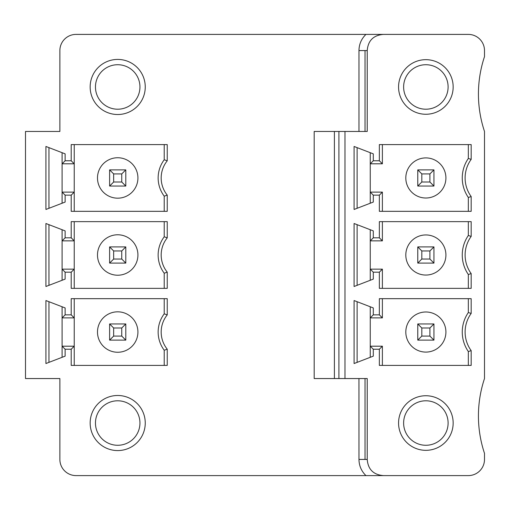 <?xml version="1.0" encoding="UTF-8"?>
<svg xmlns="http://www.w3.org/2000/svg" width="510" height="510" viewBox="0 0 510 510"><rect width="100%" height="100%" fill="white"/><g stroke="black" fill="none" stroke-linecap="round" stroke-linejoin="round"><path stroke-width="0.76" d="M344.983 378.547L344.983 131.452L367.225 131.452L367.225 50.573C368.041 40.609 373.435 35.215 383.399 34.399L468.327 34.399A16.173 16.173 0 0 1 484.5 50.573L484.5 56.642A118.371 118.371 0 0 0 484.5 131.452L484.5 378.547A118.371 118.371 0 0 0 484.5 453.358L484.5 459.427A16.173 16.173 0 0 1 468.327 475.6L383.399 475.6C373.435 474.784 368.041 469.391 367.225 459.427L367.225 378.547L334.401 378.547L334.401 131.452L314.185 131.452L314.185 378.547L334.401 378.547M358.97 131.452L358.97 50.573C359.065 44.23 361.392 38.837 365.944 34.399L76.054 34.399A16.173 16.173 0 0 0 59.874 50.573L59.874 131.452L25.5 131.452L25.5 378.547L59.874 378.547L59.874 459.427A16.173 16.173 0 0 0 76.054 475.6L383.399 475.6M358.951 378.547L358.97 459.427C359.072 465.777 361.399 471.17 365.944 475.6M167.242 349.197L167.242 365.402L71.196 365.402L71.196 349.229L65.133 349.229L65.133 356.146L45.925 363.534L45.925 300.543L65.133 307.932L65.133 314.855L71.196 314.855L71.196 298.675L167.242 298.675L167.242 314.88L164.214 313.841L164.214 298.675L164.214 313.841A30.332 30.332 0 0 0 164.214 350.236L167.242 349.197A27.298 27.298 0 0 1 167.242 314.88M167.242 237.845L167.242 221.64L71.196 221.64L71.196 237.813L65.133 237.813L65.133 230.89L45.925 223.501L45.925 286.499L65.133 279.11L65.133 272.187L71.196 272.187L71.196 288.36L167.242 288.36L167.242 272.155A27.298 27.298 0 0 1 167.242 237.845L164.214 236.799L164.214 221.64L164.214 236.799A30.332 30.332 0 0 0 164.214 273.201L164.214 288.36L164.214 273.201L167.242 272.155M167.242 160.803L167.242 144.598L71.196 144.598L71.196 160.771L65.133 160.771L65.133 153.854L45.925 146.466L45.925 209.457L65.133 202.068L65.133 195.145L71.196 195.145L71.196 211.325L167.242 211.325L167.242 195.12A27.298 27.298 0 0 1 167.242 160.803L164.214 159.764L164.214 144.598L164.214 159.764A30.332 30.332 0 0 0 164.214 196.159L164.214 211.325L164.214 196.159L167.242 195.12M145.254 86.968A27.546 27.546 0 0 0 117.702 59.421A27.546 27.546 0 0 0 90.155 86.968A27.546 27.546 0 0 0 117.702 114.514A27.546 27.546 0 0 0 145.254 86.968M90.155 423.032A27.546 27.546 0 0 0 117.702 450.579A27.546 27.546 0 0 0 145.254 423.032A27.546 27.546 0 0 0 117.702 395.486A27.546 27.546 0 0 0 90.155 423.032M95.459 423.032A22.242 22.242 0 0 0 117.702 445.275A22.242 22.242 0 0 0 139.944 423.032A22.242 22.242 0 0 0 117.702 400.79A22.242 22.242 0 0 0 95.459 423.032M471.176 350.631L471.176 365.402L379.357 365.402L379.357 349.229L373.288 349.229L373.288 356.146L354.08 363.534L354.08 300.543L373.288 307.932L373.288 314.855L379.357 314.855L379.357 298.675L471.176 298.675L471.176 313.446A31.518 31.518 0 0 0 471.176 350.631L468.327 351.537A34.374 34.374 0 0 1 468.327 312.541L468.327 298.675L468.327 312.541A34.374 34.374 0 0 0 468.327 351.537L468.327 365.402L468.327 351.537M471.176 236.41L471.176 221.64L379.357 221.64L379.357 237.813L373.288 237.813L373.288 230.89L354.08 223.501L354.08 286.499L373.288 279.11L373.288 272.187L379.357 272.187L379.357 288.36L471.176 288.36L471.176 273.589A31.518 31.518 0 0 1 471.176 236.41L468.327 235.499L467.721 236.404M471.176 159.369L471.176 144.598L379.357 144.598L379.357 160.771L373.288 160.771L373.288 153.854L354.08 146.466L354.08 209.457L373.288 202.068L373.288 195.145L379.357 195.145L379.357 211.325L471.176 211.325L471.176 196.554A31.518 31.518 0 0 1 471.176 159.369L468.327 158.463L467.721 159.369M453.161 86.968A27.298 27.298 0 0 0 425.863 59.67A27.298 27.298 0 0 0 398.565 86.968A27.298 27.298 0 0 0 425.863 114.266A27.298 27.298 0 0 0 453.161 86.968M398.565 423.032A27.298 27.298 0 0 0 425.863 450.33A27.298 27.298 0 0 0 453.161 423.032A27.298 27.298 0 0 0 425.863 395.734A27.298 27.298 0 0 0 398.565 423.032M403.62 423.032A22.242 22.242 0 0 0 425.863 445.275A22.242 22.242 0 0 0 448.105 423.032A22.242 22.242 0 0 0 425.863 400.79A22.242 22.242 0 0 0 403.62 423.032M370.254 357.312L370.254 306.765M405.807 332.042A20.056 20.056 0 0 1 425.863 311.986A20.056 20.056 0 0 1 445.912 332.042A20.056 20.056 0 0 1 425.863 352.091A20.056 20.056 0 0 1 405.807 332.042M417.773 340.125L433.946 340.125L429.904 336.084L421.815 336.084L417.773 340.125L417.773 323.952L421.815 327.994L421.815 336.084M429.904 336.084L429.904 327.994L433.946 323.952L433.946 340.125M429.904 327.994L421.815 327.994M433.946 323.952L417.773 323.952M382.385 298.675L382.385 317.883L370.254 317.883L373.288 314.855M373.288 349.229L370.254 346.194L382.385 346.194L382.385 365.402M382.385 346.194L379.357 349.229M357.115 301.71L357.115 362.368M379.357 314.855L382.385 317.883M468.327 312.541L471.176 313.446M468.327 221.64L468.327 235.499L468.327 221.64M467.428 236.869A34.374 34.374 0 0 0 467.428 273.13M468.327 235.499A34.374 34.374 0 0 0 468.327 274.501L468.327 288.36L468.327 274.501L467.721 273.596M370.254 229.723L370.254 280.277M445.912 255A20.056 20.056 0 0 1 425.863 275.056A20.056 20.056 0 0 1 405.807 255A20.056 20.056 0 0 1 425.863 234.944A20.056 20.056 0 0 1 445.912 255M417.773 246.91L433.946 246.91L429.904 250.958L421.815 250.958L417.773 246.91L417.773 263.09L433.946 263.09L433.946 246.91M429.904 250.958L429.904 259.042L433.946 263.09M429.904 259.042L421.815 259.042L417.773 263.09M421.815 259.042L421.815 250.958M468.327 274.501L471.176 273.589M379.357 272.187L382.385 269.152L370.254 269.152L373.288 272.187M382.385 288.36L382.385 269.152M357.115 285.332L357.115 224.668M379.357 237.813L382.385 240.847L370.254 240.847L373.288 237.813M382.385 240.847L382.385 221.64M468.327 144.598L468.327 158.463L468.327 144.598M467.428 159.834A34.374 34.374 0 0 0 467.428 196.089M468.327 158.463A34.374 34.374 0 0 0 468.327 197.459L468.327 211.325L468.327 197.459L467.721 196.554M370.254 152.688L370.254 203.235M445.912 177.958A20.056 20.056 0 0 1 425.863 198.014A20.056 20.056 0 0 1 405.807 177.958A20.056 20.056 0 0 1 425.863 157.909A20.056 20.056 0 0 1 445.912 177.958M417.773 169.875L433.946 169.875L429.904 173.916L421.815 173.916L417.773 169.875L417.773 186.048L433.946 186.048L433.946 169.875M429.904 173.916L429.904 182.006L433.946 186.048M429.904 182.006L421.815 182.006L417.773 186.048M421.815 182.006L421.815 173.916M468.327 197.459L471.176 196.554M379.357 195.145L382.385 192.117L370.254 192.117L373.288 195.145M382.385 211.325L382.385 192.117M357.115 208.29L357.115 147.632M379.357 160.771L382.385 163.806L370.254 163.806L373.288 160.771M382.385 163.806L382.385 144.598M448.105 86.968A22.242 22.242 0 0 0 425.863 64.725A22.242 22.242 0 0 0 403.62 86.968A22.242 22.242 0 0 0 425.863 109.21A22.242 22.242 0 0 0 448.105 86.968M383.399 34.399L365.944 34.399M117.702 64.725A22.242 22.242 0 0 0 95.459 86.968A22.242 22.242 0 0 0 117.702 109.21A22.242 22.242 0 0 0 139.944 86.968A22.242 22.242 0 0 0 117.702 64.725M344.983 131.452L334.401 131.452M338.914 131.452L338.914 378.547M164.214 365.402L164.214 350.236L164.214 365.402M74.23 298.675L74.23 365.402M71.196 349.229L74.23 346.194L62.099 346.194L65.133 349.229M62.099 357.312L62.099 306.765M48.954 301.71L48.954 362.368M71.196 314.855L74.23 317.883L62.099 317.883L65.133 314.855M97.486 332.042A20.221 20.221 0 0 1 117.702 311.82A20.221 20.221 0 0 1 137.923 332.042A20.221 20.221 0 0 1 117.702 352.257A20.221 20.221 0 0 1 97.486 332.042M109.618 340.125L125.791 340.125L121.75 336.084L113.66 336.084L109.618 340.125L109.618 323.952L113.66 327.994L113.66 336.084M113.66 327.994L121.75 327.994L125.791 323.952L109.618 323.952M121.75 327.994L121.75 336.084M125.791 323.952L125.791 340.125M65.133 272.187L62.099 269.152L62.099 240.847L74.23 240.847L74.23 269.152L71.196 272.187M74.23 288.36L74.23 269.152L62.099 269.152L62.099 280.277M48.954 285.332L48.954 224.668M62.099 229.723L62.099 240.847L65.133 237.813M71.196 237.813L74.23 240.847L74.23 221.64M137.923 255A20.221 20.221 0 0 1 117.702 275.221A20.221 20.221 0 0 1 97.486 255A20.221 20.221 0 0 1 117.702 234.778A20.221 20.221 0 0 1 137.923 255M109.618 246.91L125.791 246.91L121.75 250.958L113.66 250.958L109.618 246.91L109.618 263.09L113.66 259.042L113.66 250.958M121.75 250.958L121.75 259.042L113.66 259.042M121.75 259.042L125.791 263.09L109.618 263.09M125.791 263.09L125.791 246.91M65.133 195.145L62.099 192.117L62.099 163.806L74.23 163.806L74.23 192.117L71.196 195.145M74.23 211.325L74.23 192.117L62.099 192.117L62.099 203.235M48.954 208.29L48.954 147.632M62.099 152.688L62.099 163.806L65.133 160.771M71.196 160.771L74.23 163.806L74.23 144.598M137.923 177.958A20.221 20.221 0 0 1 117.702 198.18A20.221 20.221 0 0 1 97.486 177.958A20.221 20.221 0 0 1 117.702 157.743A20.221 20.221 0 0 1 137.923 177.958M109.618 169.875L125.791 169.875L121.75 173.916L113.66 173.916L109.618 169.875L109.618 186.048L113.66 182.006L113.66 173.916M121.75 173.916L121.75 182.006L113.66 182.006M121.75 182.006L125.791 186.048L109.618 186.048M125.791 186.048L125.791 169.875M358.97 459.427L367.225 459.427M365.032 378.547L365.032 459.427M367.225 50.573L365.032 50.573L365.032 131.452M365.032 50.573L358.97 50.573"/></g></svg>
